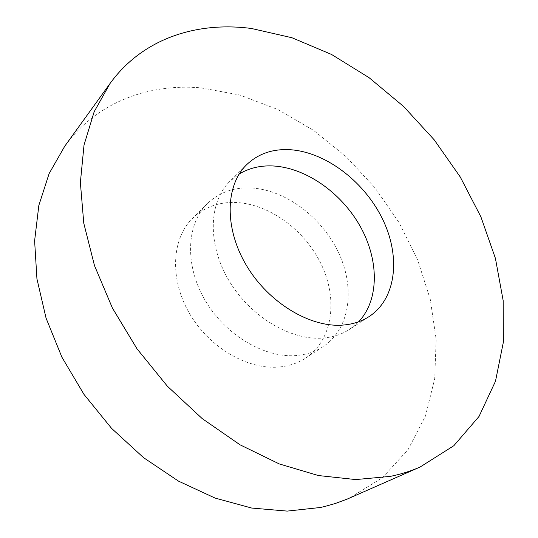 <?xml version="1.0" encoding="UTF-8"?>
<svg xmlns="http://www.w3.org/2000/svg" width="538" height="538" viewBox="0 0 538 538"><rect width="100%" height="100%" fill="white"/><g stroke="black" fill="none" stroke-linecap="round" stroke-linejoin="round"><path stroke-width="0.4" stroke-dasharray="2.69 2.02" d="M64.735 146.235C96.712 102.005 148.925 83.262 201.225 87.889L240.029 95.078L277.837 109.517L313.533 130.357L346.176 156.713L374.905 187.708L398.974 222.436L417.656 259.975L430.265 299.303L436.15 339.303L434.717 378.691L425.464 416.002L408.086 449.58L382.572 477.603L349.337 498.168M280.426 366.876C248.892 370.554 209.598 348.167 189.537 313.526C169.329 278.926 171.676 238.623 192.57 218.3C203.72 207.655 217.446 202.369 233.741 202.429C267.964 202.813 304.663 229.444 321.361 264.548C338.167 299.579 332.787 340.144 305.618 358.086C298.274 362.874 289.881 365.806 280.426 366.876M248.986 187.883C232.497 187.648 218.643 192.88 207.433 203.566C186.424 223.99 184.346 264.952 205.133 300.345C225.772 335.786 265.833 358.893 297.722 355.389C307.285 354.367 315.752 351.449 323.13 346.633C350.44 328.59 355.45 287.44 338.133 251.75C320.93 215.98 283.62 188.63 248.986 187.883M358.698 321.744L349.626 329.31C342.202 334.159 333.634 337.05 323.916 337.978C291.529 341.206 250.331 316.99 228.798 280.345C207.123 243.754 208.764 201.817 229.914 181.279L239.215 173.989M207.433 203.566L192.57 218.3M246.606 164.736L229.914 181.279M369.297 316.452L349.626 329.31M323.13 346.633L305.618 358.086"/><path stroke-width="0.81" d="M251.508 28.494L291.986 37.747L331.549 54.459L369.061 77.667L403.567 106.437L434.213 139.833L460.232 176.948L480.885 216.807L495.431 258.401L503.165 300.581L503.386 342.034L495.491 381.24L479.028 416.452L453.823 445.726L420.151 466.997C410.844 471.106 400.891 474.234 390.285 476.392L355.726 479.573L318.321 475.531L279.296 463.938L240.069 444.825L202.234 418.625L167.379 386.21L137.022 348.832L112.415 308.052L94.486 265.59L83.773 223.209L80.37 182.537L84.029 145.004L94.177 111.722L110.028 83.511C142.778 38.265 197.036 21.271 251.508 28.494M420.151 466.997L347.387 499.015L335.268 503.514L324.69 506.5L320.339 507.495L287.191 511.1L251.697 508.047L215.018 498.047L178.481 481.113L143.532 457.643L111.601 428.389L84.022 394.448L61.904 357.185L46.06 318.126L36.934 278.839L34.614 240.816L38.85 205.368L49.133 173.572L64.735 146.235L110.028 83.511M239.215 173.989C248.879 168.206 259.807 165.516 272.006 165.919C305.006 167.177 340.843 192.194 359.922 225.832C379.001 259.43 379.613 299.478 358.698 321.744M343.392 325.039C310.655 328.039 268.623 302.981 246.431 265.449C224.084 227.964 225.368 185.334 246.606 164.736C257.937 153.962 272.087 148.932 289.047 149.651C324.676 151.42 363.547 180.721 382.115 218.193C400.79 255.584 396.856 298.213 369.297 316.452C361.845 321.314 353.21 324.179 343.392 325.039"/></g></svg>
